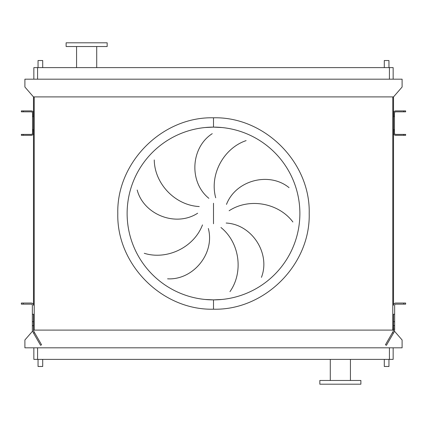 <?xml version="1.0" encoding="UTF-8"?>
<svg xmlns="http://www.w3.org/2000/svg" width="427" height="427" viewBox="0 0 427 427"><rect width="100%" height="100%" fill="white"/><g stroke="black" fill="none" stroke-linecap="round" stroke-linejoin="round"><path stroke-width="0.64" d="M205.035 299.46L213.5 299.877A86.377 86.377 0 0 0 299.877 213.5A86.377 86.377 0 0 0 213.5 127.123L205.035 127.54M213.5 127.123A86.377 86.377 0 0 0 127.123 213.5A86.377 86.377 0 0 0 213.5 299.877A86.377 86.377 0 0 0 299.877 213.5A86.377 86.377 0 0 0 213.5 127.123L221.965 127.54L213.5 127.123L213.5 117.799C264.639 116.48 310.52 162.361 309.201 213.5C310.52 264.639 264.639 310.52 213.5 309.201C162.361 310.52 116.48 264.639 117.799 213.5C116.48 162.361 162.361 116.48 213.5 117.799M213.5 299.877L221.965 299.46L213.5 299.877L213.5 309.201M154.264 159.965C154.515 183.354 174.83 205.35 199.249 206.551M197.648 213.222C175.748 227.458 143.579 214.546 137.184 190.015M144.278 253.296C166.605 260.283 193.799 247.761 202.483 224.906M208.339 228.493C215.112 253.718 192.892 280.32 167.581 278.82M208.862 198.336C188.558 181.907 190.896 147.326 212.251 133.667M42.711 67.615L42.711 60.527L38.046 60.527L38.046 67.615M388.954 67.615L388.954 60.527L384.289 60.527L384.289 67.615M42.711 359.385L42.711 366.473L38.046 366.473L38.046 359.385M384.289 359.385L384.289 366.473L388.954 366.473L388.954 359.385M76.572 46.532L76.572 67.615M96.715 46.532L96.715 67.615M107.166 42.801L66.121 42.801L66.121 46.532L107.166 46.532L107.166 42.801M340.356 384.199L360.879 384.199L360.879 380.468L319.834 380.468L319.834 384.199L340.356 384.199M393.15 347.818L393.15 359.385L33.85 359.385L33.85 347.818M246.112 140.616C223.94 148.089 209.299 174.205 215.704 197.797M226.491 204.405C235.837 180.018 269.453 171.553 289.042 187.645M292.89 221.992C278.938 203.22 249.576 197.359 229.118 210.746M229.956 291.63C243.502 272.559 239.995 242.819 220.946 227.5M226.166 223.043C252.245 224.399 270.681 253.75 261.436 277.353M32.489 331.229L24.894 339.983L24.894 347.818L402.106 347.818L402.106 339.983L394.511 331.229M394.457 113.208L393.523 113.134A2.236 2.236 0 0 1 395.765 110.897L405.65 110.897L405.65 111.826L395.765 111.826A1.308 1.308 0 0 0 394.457 113.134L394.457 133.096A1.308 1.308 0 0 0 395.765 134.404L405.65 134.404L405.65 135.332L395.765 135.332A2.236 2.236 0 0 1 393.523 133.096L393.523 96.902L33.477 96.902L33.477 305.284A2.236 2.236 0 0 0 31.235 303.047L21.35 303.047L21.35 304.163L23.218 304.163L23.218 303.047M34.224 96.902L34.224 330.098L33.477 330.098M392.776 96.902L392.776 330.098L34.224 330.098M394.644 330.098L394.644 325.966L394.345 331.587L386.414 345.32L385.448 344.76L393.374 331.026L393.523 325.321L393.523 330.098L392.776 330.098M394.457 133.027L393.523 133.027L393.523 305.284A2.236 2.236 0 0 1 395.765 303.047L405.65 303.047L405.65 304.163L403.782 304.163L403.782 303.047M393.523 96.902L402.106 87.017L402.106 79.182L24.894 79.182L24.894 87.017L33.477 96.902M33.85 79.182L33.85 67.615L393.15 67.615L393.15 79.182M394.644 321.702L393.523 321.702L393.523 325.321L394.644 325.966L394.644 305.284A1.121 1.121 0 0 1 395.765 304.163L403.782 304.163M393.523 321.702L393.523 314.24L394.644 314.24M31.235 110.897A2.236 2.236 0 0 1 33.477 113.134L32.543 113.134A1.308 1.308 0 0 0 31.235 111.826L21.35 111.826L21.35 110.897L31.235 110.897M23.218 134.404L23.218 135.332L21.35 135.332L21.35 134.404L31.235 134.404A1.308 1.308 0 0 0 32.543 133.096L32.543 113.208M23.218 135.332L31.235 135.332A2.236 2.236 0 0 0 33.477 133.096L32.543 133.027M32.356 330.098L32.356 305.284A1.121 1.121 0 0 0 31.235 304.163L23.218 304.163M33.477 325.321L32.356 325.966L32.356 330.471L33.605 333.225L34.571 332.665L33.477 330.471L33.477 314.24L32.356 314.24M34.571 332.665L41.552 344.76L40.586 345.32L33.605 333.225M32.356 321.702L33.477 321.702M213.5 203.241L213.5 223.759M389.419 359.385L389.419 347.818M37.581 359.385L37.581 347.818M37.581 67.615L37.581 79.182M389.419 67.615L389.419 79.182M393.395 333.225L392.429 332.665M393.523 130.475L394.457 130.475M393.523 129.552L394.457 129.552M393.523 131.708L394.457 131.708M403.782 135.332L403.782 134.404M393.523 114.521L394.457 114.521M393.523 115.754L394.457 115.754M393.523 116.678L394.457 116.678M403.782 111.826L403.782 110.897M32.543 130.475L33.477 130.475M32.543 129.552L33.477 129.552M32.543 131.708L33.477 131.708M23.218 110.897L23.218 111.826M32.543 114.521L33.477 114.521M32.543 115.754L33.477 115.754M32.543 116.678L33.477 116.678M350.428 380.468L350.428 359.385M330.284 380.468L330.284 359.385"/></g></svg>

